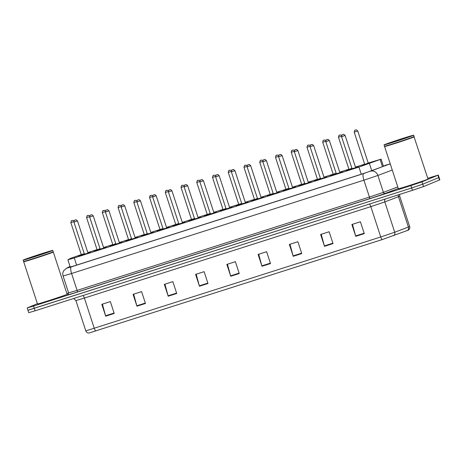 <?xml version="1.0" encoding="UTF-8"?>
<svg xmlns="http://www.w3.org/2000/svg" width="463" height="463" viewBox="0 0 463 463"><rect width="100%" height="100%" fill="white"/><g stroke="black" fill="none" stroke-linecap="round" stroke-linejoin="round"><path stroke-width="0.69" d="M333.806 175.141L336.26 173.92L334.176 174.661L342.701 171.941L336.265 173.897M324.233 177.711L320.523 178.926M311.217 181.994L301.928 184.992L311.217 181.994M286.58 190.218L289.028 188.997L286.944 189.737L295.666 186.919L289.039 188.973M277.001 192.787L273.297 194.003M261.259 197.817L254.893 199.97L257.555 199.026L255.09 200.271M245.517 202.84L241.813 204.05M229.775 207.864L226.066 209.079M214.033 212.893L210.324 214.103M198.291 217.917L191.728 220.174L200.792 217.257M182.549 222.946L178.84 224.156M166.802 227.97L163.098 229.179M151.06 232.993L144.497 235.25L153.566 232.339M135.318 238.023L131.614 239.232M119.576 243.046L115.872 244.256M103.834 248.07L97.271 250.327L106.334 247.416M88.092 253.099L84.382 254.309M358.443 166.917L349.154 169.915L358.443 166.917M352.013 168.63L346.058 170.465L352.013 168.619M336.271 173.66L330.316 175.489L333.169 174.447M320.442 179.042L320.535 178.701L314.574 180.518L317.427 179.47M304.787 183.707L298.826 185.541L304.781 183.695M289.045 188.736L283.084 190.565L285.943 189.523M277.169 192.857L267.342 195.594L270.201 194.547M257.561 198.783L251.6 200.618L257.555 198.772M236.252 205.844L236.599 205.369L241.813 203.795L235.858 205.641L238.711 204.6M226.071 208.836L220.116 210.671L222.969 209.629M210.329 213.865L204.374 215.694L210.324 213.848M189.02 220.92L191.474 219.699L189.39 220.44L194.582 218.877L188.632 220.724L191.485 219.676M178.845 223.913L172.884 225.747L175.743 224.705M163.103 228.942L157.142 230.771L163.098 228.925M141.794 235.997L144.248 234.776L142.164 235.517L147.356 233.954L141.4 235.8L144.259 234.753M131.619 238.989L125.658 240.824L128.511 239.782M115.785 244.377L115.877 244.036L109.916 245.847L112.769 244.805M100.13 249.042L94.174 250.877L100.124 249.03M84.388 254.071L78.432 255.9L81.285 254.858M368.363 163.184L364.653 164.394M81.291 254.627L70.665 258.29L67.893 259.824L74.265 257.955L358.929 167.079L380.702 159.278L368.23 163.028M364.572 164.515L368.224 163.011L357.766 131.017L354.207 132.181L364.665 164.174L355.451 167.102M341.491 136.249L338.465 137.204L348.923 169.198L339.709 172.132M333.175 174.215L323.967 177.155M310.002 146.302L306.981 147.257L317.439 179.25L308.225 182.185M294.26 151.326L291.239 152.281L301.697 184.274L292.483 187.208M285.949 189.292L276.741 192.232M262.776 161.379L259.755 162.334L270.207 194.327L260.993 197.261M247.034 166.402L244.007 167.357L254.465 199.35L245.251 202.285M238.723 204.368L229.509 207.308M215.544 176.455L212.523 177.41L222.981 209.403L213.767 212.338M207.233 214.421L198.025 217.361M191.491 219.445L182.283 222.39M175.749 224.474L166.541 227.414M160.007 229.498L150.793 232.438M136.834 201.584L133.813 202.539L144.265 234.533L135.051 237.467M121.092 206.608L118.065 207.563L128.523 239.556L119.309 242.49M105.35 211.632L102.323 212.592L112.781 244.586L103.567 247.514M89.602 216.661L86.581 217.616L97.039 249.609L87.825 252.543M393.741 235.69A3.119 2.778 69.3 0 0 394.725 232.247L384.805 201.914L370.834 206.631L380.748 236.963L394.725 232.247L409.645 226.546C410.12 227.721 409.709 228.913 408.418 230.117L382.288 239.556L88.908 333.053C87.409 333.03 86.373 332.312 85.811 330.9L380.748 236.963A3.119 0.909 72.3 0 0 382.288 239.556M427.748 178.278L438.299 175.072L439.074 177.445L422.742 184.199L411.7 187.961L27.959 310.297L28.729 312.67L35.101 310.8L412.469 190.328L423.518 186.572L439.485 179.997L439.85 179.812L439.074 177.445L422.742 184.199L411.7 187.961L28.324 310.112M168.202 296.216L164.33 284.363L172.855 281.643L176.727 293.49L168.202 296.216A2.494 0.723 72.3 0 1 168.075 295.799L176.594 293.079M136.944 306.193L133.072 294.341L141.597 291.621L145.469 303.473L136.944 306.193A2.494 0.723 72.3 0 1 136.816 305.777L145.336 303.057M105.686 316.171L101.814 304.318L110.339 301.598L114.211 313.451L105.686 316.171A2.494 0.723 72.3 0 1 105.558 315.754L114.077 313.034M261.977 266.277L258.105 254.424L266.63 251.704L270.502 263.557L261.977 266.277A2.494 0.723 72.3 0 1 261.85 265.86L270.369 263.14M293.235 256.299L289.363 244.447L297.888 241.727L301.76 253.579L293.235 256.299A2.494 0.723 72.3 0 1 293.108 255.883L301.621 253.163M324.494 246.322L320.622 234.469L329.147 231.749L333.019 243.596L324.494 246.322A2.494 0.723 72.3 0 1 324.366 245.905L332.88 243.185M355.752 236.338L351.88 224.491L360.405 221.771L364.277 233.618L355.752 236.338A2.494 0.723 72.3 0 1 355.625 235.927L364.138 233.207M199.46 286.232L195.589 274.385L204.114 271.665L207.985 283.512L199.46 286.232A2.494 0.723 72.3 0 1 199.333 285.821L207.852 283.101M230.719 276.255L226.847 264.408L235.372 261.682L239.244 273.535L230.719 276.255A2.494 0.723 72.3 0 1 230.591 275.838L239.111 273.124M235.372 261.693L227.443 264.228L230.591 275.838M204.114 271.677L196.185 274.206L199.333 285.821M360.405 221.783L352.476 224.312L355.625 235.927M329.147 231.76L321.218 234.29L324.366 245.905M297.888 241.738L289.96 244.267L293.108 255.883M266.63 251.716L258.701 254.251L261.85 265.86M110.339 301.61L102.41 304.145L105.558 315.754M141.597 291.632L133.668 294.161L136.816 305.777M172.855 281.654L164.926 284.184L168.075 295.799M70.127 266.647L68.605 267.498L74.977 265.629L361.852 174.047L372.333 170.511L385.239 165.632L383.341 166.043M438.299 175.072L421.967 181.832L410.924 185.588L33.55 306.06L27.184 307.93L37.399 303.687M66.857 293.484L68.622 292.923M414.2 136.834A15.586 0.353 161.9 0 1 414.206 136.84A15.586 0.353 161.9 0 1 413.598 137.146A15.586 0.353 161.9 0 1 397.318 142.726A15.586 0.353 161.9 0 1 384.574 146.522A15.586 0.353 161.9 0 1 384.574 146.516L398.371 188.736A15.586 0.353 161.9 0 0 411.121 184.94A15.586 0.353 161.9 0 0 427.395 179.36A15.586 0.353 161.9 0 0 428.003 179.054L414.015 136.735M413.673 135.208L414.107 136.544A15.586 0.353 161.9 0 1 414.107 136.55L414.009 136.747A15.429 0.347 161.9 0 1 413.407 137.042A15.429 0.347 161.9 0 1 397.457 142.511A15.429 0.347 161.9 0 1 384.678 146.331L384.481 146.233A15.586 0.353 161.9 0 1 384.475 146.227L384.041 144.896A15.586 0.353 161.9 0 1 384.649 144.589A15.586 0.353 161.9 0 1 400.923 139.01A15.586 0.353 161.9 0 1 413.673 135.208A15.586 0.353 161.9 0 1 413.065 135.514A15.586 0.353 161.9 0 1 396.785 141.093A15.586 0.353 161.9 0 1 384.041 144.896M414.107 136.55A15.586 0.353 161.9 0 1 413.5 136.851A15.586 0.353 161.9 0 1 397.387 142.373A15.586 0.353 161.9 0 1 384.481 146.233M53.123 251.947L53.309 252.04A15.586 0.353 161.9 0 1 53.314 252.046A15.586 0.353 161.9 0 1 52.707 252.352A15.586 0.353 161.9 0 1 36.432 257.937A15.586 0.353 161.9 0 1 23.682 261.734A15.586 0.353 161.9 0 1 23.682 261.722L23.59 261.445A15.586 0.353 161.9 0 1 23.584 261.439A15.586 0.353 161.9 0 0 36.502 257.584A15.586 0.353 161.9 0 0 52.608 252.057A15.586 0.353 161.9 0 0 53.216 251.762A15.586 0.353 161.9 0 1 53.216 251.762L53.118 251.959A15.429 0.347 161.9 0 1 52.516 252.254A15.429 0.347 161.9 0 1 36.565 257.723A15.429 0.347 161.9 0 1 23.787 261.543M53.314 252.046L67.112 294.265A15.586 0.353 161.9 0 1 66.504 294.572A15.586 0.353 161.9 0 1 50.23 300.151A15.586 0.353 161.9 0 1 37.48 303.948L23.682 261.734M23.758 259.795A15.586 0.353 161.9 0 1 40.032 254.216A15.586 0.353 161.9 0 1 52.782 250.419A15.586 0.353 161.9 0 1 52.174 250.726A15.586 0.353 161.9 0 1 35.9 256.305A15.586 0.353 161.9 0 1 23.15 260.102A15.586 0.353 161.9 0 1 23.758 259.795M382.484 166.68L380.135 159.498M371.754 170.725L369.405 163.543M361.267 174.233L358.929 167.079M76.603 265.108L74.265 257.955M409.645 226.546L399.731 196.214L384.805 201.914A3.119 2.778 -110.7 0 1 385.216 199.032M407.423 230.533A3.119 2.778 69.3 0 0 408.407 227.09L398.487 196.752A3.119 2.778 -110.7 0 1 398.44 194.807M95.835 331.004A3.119 0.909 -107.7 0 1 94.302 328.412L84.388 298.074L75.897 300.562L73.629 298.502M439.485 179.997L437.934 175.257M423.518 186.572L421.967 181.832M412.469 190.328L410.924 185.588M35.101 310.8L33.55 306.06M369.387 204.085A3.119 0.909 72.3 0 1 370.834 206.631L84.388 298.074A3.119 0.909 72.3 0 0 82.941 295.527M70.069 266.48L67.118 268.094L71.325 266.879L363.658 173.556L388.619 164.417L385.037 165.378A6.233 1.811 72.3 0 0 384.996 165.395M385.077 165.366A6.233 1.811 72.3 0 0 385.037 165.378L390.251 163.896M398.284 188.476L385.216 193.407A14.029 0.318 161.9 0 1 369.497 198.714L77.165 292.037A14.029 0.318 161.9 0 1 67.696 294.769L68.154 294.52M392.259 170.037L377.883 175.454L383.405 192.342L397.775 186.925M370.643 171.2A6.233 5.562 69.3 0 1 377.883 175.454L363.912 180.171L369.433 197.059L383.405 192.342A1.557 1.389 -110.7 0 0 385.216 193.407M363.658 173.556A6.233 1.811 72.3 0 0 363.912 180.171L71.58 273.494L77.101 290.382L369.433 197.059A1.557 0.451 -107.7 0 1 369.497 198.714M71.325 266.879A6.233 1.811 72.3 0 0 71.58 273.494L63.09 275.989L68.605 292.871L77.101 290.382A1.557 0.451 -107.7 0 1 77.165 292.037M67.696 294.769A1.557 1.545 -118.7 0 0 67.957 294.659L68.605 292.871M70.035 266.37L66.059 268.552A6.233 6.187 61.3 0 1 67.118 268.094M388.619 164.417A6.233 5.562 69.3 0 1 390.35 164.191M362.193 165.638L364.647 164.417L362.564 165.158L370.863 162.525M355.219 130.207L355.787 130.028L355.219 130.207M368.531 163.254L364.543 164.527M355.885 167.733L351.897 169.007M351.926 168.995L352.019 168.654L355.74 167.739M341.567 136.654C341.717 135.202 342.018 134.559 342.464 134.727L343.066 134.519C343.338 134.895 343.031 133.361 345.12 135.491L341.567 136.654L352.019 168.654M343.141 134.501L342.574 134.687L343.141 134.501M339.477 135.231L340.045 135.051L339.477 135.231M348.83 169.539L351.892 168.26M351.996 168.567L348.801 169.551M330.709 175.691L331.057 175.217L336.265 173.642M325.744 141.273L322.723 142.228C323.145 140.486 323.446 139.838 323.625 140.301L324.916 140L325.923 140.474M323.735 140.26L324.303 140.075L323.735 140.26M322.723 142.228L333.181 174.227L336.15 173.289M336.254 173.59L333.059 174.58M314.967 180.715L317.415 179.494L315.332 180.234L320.523 178.672M307.988 145.284L308.561 145.104L307.988 145.284M317.346 179.592L320.408 178.313M320.506 178.62L317.317 179.603M292.246 150.307L292.813 150.128L292.246 150.307M301.604 184.621L304.666 183.336M304.764 183.643L301.569 184.633M340.143 172.757L336.155 174.03M336.184 174.019L336.277 173.677L339.998 172.763M325.819 141.684C325.975 140.231 326.276 139.583 326.722 139.751L327.324 139.548C327.596 139.924 327.289 138.391 329.378 140.52L325.819 141.684L336.277 173.677M327.399 139.531L326.832 139.71L327.399 139.531M318.064 180.165L318.411 179.696L326.733 177.057M324.401 177.78L320.413 179.054M310.077 146.707C310.233 145.255 310.534 144.612 310.98 144.774L311.582 144.572C311.854 144.948 311.547 143.414 313.636 145.544L310.077 146.707L320.535 178.701L324.256 177.792M311.657 144.554L311.09 144.734L311.657 144.554M308.659 182.81L304.671 184.083M304.7 184.071L304.793 183.73L308.514 182.816M294.335 151.731C294.491 150.278 294.792 149.636 295.238 149.804L295.834 149.595C296.106 149.971 295.805 148.438 297.894 150.573L294.335 151.731L304.793 183.73M295.915 149.578L295.348 149.763L295.915 149.578M388.168 143.461L409.541 136.637L388.168 143.461M27.282 258.672L48.65 251.849L27.282 258.672M283.478 190.768L283.825 190.293L289.039 188.719M278.518 156.349L275.497 157.31C275.913 155.562 276.214 154.92 276.394 155.377L277.69 155.076L278.691 155.551M276.504 155.336L277.071 155.151L276.504 155.336M275.497 157.31L285.955 189.303L288.924 188.366M289.022 188.667L285.827 189.656L285.955 189.303M267.736 195.791L270.189 194.57L268.106 195.311L273.297 193.748M260.762 160.36L261.329 160.181L260.762 160.36M273.28 193.696L270.085 194.68L273.182 193.389M245.02 165.389L245.587 165.204L245.02 165.389M254.372 199.698L257.44 198.413M257.538 198.72L254.343 199.709M292.917 187.833L288.929 189.107M288.958 189.095L289.051 188.754L292.772 187.845M278.593 156.76C278.749 155.308 279.05 154.659 279.496 154.827L280.092 154.625C280.364 155.001 280.063 153.467 282.146 155.597L278.593 156.76L289.051 188.754M280.173 154.607L279.6 154.787L280.173 154.607M270.832 195.241L271.185 194.773L279.507 192.133M262.851 161.784C263.007 160.331 263.302 159.689 263.748 159.851L264.35 159.648C264.622 160.024 264.321 158.491 266.404 160.62L262.851 161.784L273.309 193.777L277.03 192.868M264.431 159.631L263.858 159.81L264.431 159.631M257.544 199.049L263.76 197.157M261.427 197.886L257.44 199.159M257.474 199.148L257.567 198.806L261.288 197.892M247.109 166.813C247.259 165.355 247.56 164.712 248.006 164.88L248.608 164.672C248.88 165.048 248.579 163.514 250.662 165.65L247.109 166.813L257.567 198.806M248.683 164.66L248.116 164.84L248.683 164.66M231.292 171.426L228.265 172.386C228.687 170.639 228.988 169.996 229.168 170.453L230.458 170.153L231.465 170.627M229.278 170.413L229.845 170.234L229.278 170.413M228.265 172.386L238.723 204.38L241.698 203.442M241.796 203.749L238.601 204.733L238.723 204.38M220.51 210.868L222.963 209.646L220.88 210.387L226.071 208.825M213.536 175.436L214.103 175.257L213.536 175.436M226.054 208.772L222.859 209.756L225.95 208.466M199.802 181.479L196.781 182.434C197.203 180.692 197.504 180.043 197.684 180.506L198.974 180.205L199.981 180.68M197.794 180.466L198.361 180.281L197.794 180.466M196.781 182.434L207.239 214.433L210.208 213.495M210.306 213.796L207.117 214.786M184.06 186.508L181.039 187.463C181.461 185.715 181.762 185.073 181.942 185.53L183.232 185.229L184.239 185.704M182.046 185.489L182.619 185.31L182.046 185.489M181.039 187.463L191.497 219.456L194.466 218.519M194.564 218.825L191.369 219.809L191.497 219.456M173.278 225.944L173.625 225.475L178.84 223.901M168.318 191.532L165.297 192.486C165.719 190.739 166.014 190.096 166.194 190.553L167.49 190.252L168.497 190.733M166.304 190.513L166.871 190.334L166.304 190.513M165.297 192.486L175.755 224.48L178.724 223.542M178.822 223.849L175.627 224.839L175.755 224.48M239.348 205.294L241.802 204.073L239.718 204.814L248.018 202.181M245.685 202.91L241.698 204.183L241.825 203.83L245.546 202.921M231.367 171.837C231.517 170.384 231.818 169.742 232.264 169.904L232.866 169.701C233.138 170.077 232.837 168.544 234.92 170.673L231.367 171.837L241.825 203.83M232.941 169.684L232.374 169.863L232.941 169.684M223.606 210.318L223.953 209.849L232.276 207.21M229.943 207.939L225.956 209.212L226.077 208.859L229.798 207.945M215.619 176.86C215.775 175.408 216.076 174.765 216.522 174.927L217.124 174.725C217.396 175.101 217.089 173.567 219.178 175.697L215.619 176.86L226.077 208.859M217.199 174.707L216.632 174.892L217.199 174.707M207.864 215.347L208.211 214.873L216.534 212.233M214.201 212.963L210.214 214.236M210.243 214.224L210.335 213.883L214.056 212.968M199.877 181.89C200.033 180.437 200.334 179.789 200.78 179.957L201.382 179.754C201.654 180.13 201.347 178.596 203.436 180.726L199.877 181.89L210.335 213.883M201.457 179.737L200.89 179.916L201.457 179.737M198.459 217.986L194.472 219.259L194.593 218.906L198.314 217.998M184.135 186.913C184.291 185.46 184.592 184.818 185.038 184.98L185.634 184.778C185.906 185.154 185.605 183.62 187.694 185.75L184.135 186.913L194.593 218.906M185.715 184.76L185.148 184.94L185.715 184.76M176.38 225.4L176.727 224.925L185.05 222.286M182.717 223.016L178.73 224.289L178.851 223.936L182.572 223.021M168.393 191.937C168.549 190.484 168.85 189.842 169.296 190.009L169.892 189.801C170.164 190.177 169.863 188.644 171.947 190.779L168.393 191.937L178.851 223.936M169.973 189.784L169.406 189.969L169.973 189.784M152.576 196.555L149.555 197.51C149.971 195.768 150.272 195.12 150.452 195.583L151.742 195.282L152.749 195.756M150.562 195.542L151.129 195.357L150.562 195.542M149.555 197.51L160.013 229.509L162.982 228.572M163.08 228.872L159.885 229.862M134.82 200.566L135.387 200.386L134.82 200.566M147.338 233.902L144.143 234.886L147.24 233.595M126.052 241.02L126.399 240.552L131.614 238.977M119.078 205.595L119.645 205.41L119.078 205.595M131.596 238.925L128.401 239.915L131.498 238.619M110.31 246.05L110.657 245.575L115.872 244.001M103.336 210.619L103.903 210.439L103.336 210.619M112.688 244.927L115.75 243.648M115.854 243.949L112.659 244.939M87.594 215.642L88.161 215.463L87.594 215.642M100.112 248.978L96.917 249.962L100.008 248.672M78.826 256.103L79.173 255.628L84.382 254.054M73.86 221.684L70.839 222.639C71.261 220.897 71.562 220.249 71.742 220.712L73.032 220.411L74.039 220.886M71.846 220.672L72.419 220.486L71.846 220.672M70.839 222.639L81.297 254.638L84.266 253.701M84.364 254.002L81.175 254.991L81.297 254.638M160.638 230.424L163.086 229.202L161.002 229.943L169.308 227.31M166.969 228.039L162.982 229.312M163.017 229.301L163.109 228.959L166.83 228.045M152.651 196.966C152.807 195.513 153.108 194.865 153.554 195.033L154.15 194.83C154.422 195.207 154.121 193.673 156.205 195.803L152.651 196.966L163.109 228.959M154.231 194.813L153.658 194.992L154.231 194.813M151.227 233.063L147.24 234.342L147.367 233.983L151.088 233.074M136.909 201.99C137.065 200.537 137.361 199.894 137.806 200.057L138.408 199.854C138.68 200.23 138.379 198.696 140.463 200.826L136.909 201.99L147.367 233.983M138.483 199.837L137.916 200.016L138.483 199.837M129.148 240.476L129.495 240.002L137.818 237.363M135.485 238.092L131.498 239.365L131.625 239.012L135.346 238.098M121.167 207.013C121.318 205.56 121.619 204.918 122.064 205.086L122.666 204.877C122.938 205.254 122.637 203.72 124.721 205.856L121.167 207.013L131.625 239.012M122.741 204.86L122.174 205.045L122.741 204.86M113.406 245.5L115.86 244.279L113.776 245.02L122.076 242.386M119.743 243.116L115.756 244.389M105.425 212.042C105.576 210.59 105.877 209.942 106.322 210.109L106.924 209.907C107.196 210.283 106.889 208.749 108.979 210.879L105.425 212.042L115.877 244.036L119.604 243.127M106.999 209.889L106.432 210.069L106.999 209.889M104.001 248.145L100.014 249.418L100.135 249.059L103.857 248.151M89.677 217.066C89.834 215.613 90.135 214.971 90.58 215.133L91.182 214.93C91.454 215.307 91.147 213.773 93.237 215.903L89.677 217.066L100.135 249.059M91.257 214.913L90.69 215.098L91.257 214.913M81.922 255.553L82.269 255.078L90.592 252.439M88.259 253.168L84.272 254.442L84.393 254.089L88.115 253.174M73.935 222.095C74.092 220.637 74.393 219.994 74.838 220.162L75.44 219.96C75.712 220.336 75.405 218.796 77.495 220.932L73.935 222.095L84.393 254.089M75.515 219.942L74.948 220.122L75.515 219.942M383.433 166.321L381.072 159.093M70.266 267.082L67.893 259.824M85.811 330.9L75.897 300.562M399.731 196.214L399.696 194.408M27.184 307.93L27.959 310.297M66.059 268.552L63.749 270.705C62.742 272.366 62.522 274.131 63.09 275.989M354.207 132.181C354.629 130.433 354.93 129.79 355.109 130.248L355.711 130.045C355.983 130.421 355.677 128.888 357.766 131.017M358.217 167.004L355.734 167.67M352.002 168.891L349.548 170.118M345.12 135.491L355.578 167.49M346.451 170.662L348.905 169.441M338.465 137.204C338.887 135.456 339.188 134.814 339.367 135.271L340.658 134.97L341.665 135.445M333.088 174.568L333.181 174.227M306.981 147.257C307.403 145.509 307.704 144.867 307.883 145.324L309.174 145.023L310.181 145.498M299.22 185.738L301.673 184.517M291.239 152.281C291.661 150.533 291.956 149.89 292.136 150.348L293.432 150.047L294.439 150.527M342.475 172.028L339.992 172.699M329.378 140.52L339.836 172.514M313.636 145.544L324.094 177.537M310.991 182.081L308.508 182.746M304.77 183.967L302.322 185.194M297.894 150.573L308.346 182.567M409.61 136.608L388.144 143.628M52.782 250.419L53.216 251.75M48.725 251.82L27.253 258.84M23.15 260.102L23.584 261.439M259.755 162.334C260.171 160.586 260.472 159.943 260.652 160.401L261.942 160.1L262.949 160.574M251.994 200.815L254.447 199.594M244.007 167.357C244.429 165.615 244.73 164.967 244.91 165.424L246.2 165.129L247.207 165.604M295.249 187.104L292.766 187.775M282.146 155.597L292.604 187.59M266.404 160.62L276.862 192.62M250.662 165.65L261.12 197.643M212.523 177.41C212.945 175.662 213.246 175.02 213.426 175.477L214.716 175.176L215.723 175.651M204.768 215.897L207.216 214.67M207.146 214.774L207.239 214.433M234.92 170.673L245.378 202.667M219.178 175.697L229.636 207.696M203.436 180.726L213.894 212.72M194.576 219.149L192.122 220.371M187.694 185.75L198.152 217.743M171.947 190.779L182.405 222.772M157.536 230.973L159.99 229.746M159.92 229.851L160.013 229.509M133.813 202.539C134.229 200.792 134.53 200.149 134.71 200.606L136 200.305L137.007 200.78M118.065 207.563C118.487 205.815 118.788 205.173 118.968 205.63L120.258 205.329L121.265 205.809M102.323 212.592C102.745 210.844 103.046 210.202 103.226 210.659L104.516 210.358L105.523 210.833M94.568 251.073L97.016 249.852M86.581 217.616C87.003 215.868 87.304 215.226 87.484 215.683L88.774 215.382L89.781 215.856M156.205 195.803L166.663 227.796M147.344 234.226L144.89 235.447M140.463 200.826L150.921 232.825M124.721 205.856L135.179 237.849M108.979 210.879L119.437 242.872M100.118 249.302L97.664 250.524M93.237 215.903L103.695 247.902M77.495 220.932L87.953 252.925"/></g></svg>
